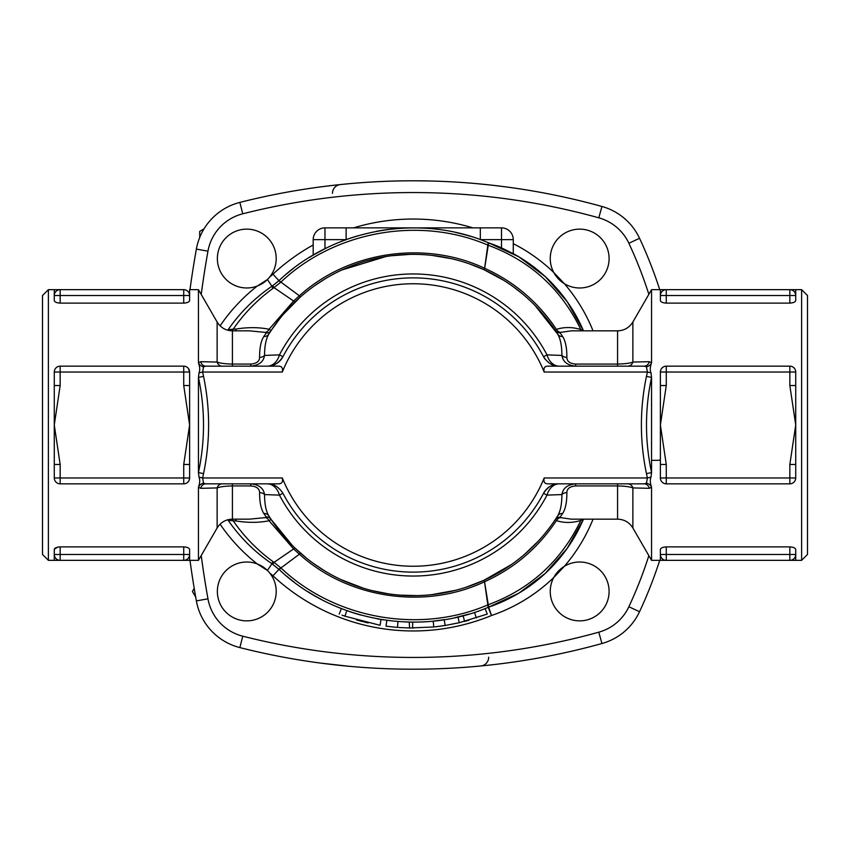 <?xml version="1.0" encoding="UTF-8"?>
<svg xmlns="http://www.w3.org/2000/svg" width="850" height="850" viewBox="0 0 850 850"><rect width="100%" height="100%" fill="white"/><g stroke="black" fill="none" stroke-linecap="round" stroke-linejoin="round"><path stroke-width="1.27" d="M203.543 483.257A5.886 5.004 -38.5 0 0 198.443 487.199L200.738 488.314A5.886 5.249 90 0 1 205.827 483.841L203.543 483.257L202.619 477.966L199.006 477.169C200.101 479.772 199.909 483.108 198.443 487.199L198.443 560.341L189.614 560.341L189.614 554.466A5.886 5.886 0 0 1 183.727 560.341L189.614 560.341M200.738 488.314L217.133 487.932A5.886 5.355 90 0 1 222.222 483.841M232.422 519.159L232.422 485.924L250.771 485.924C256.583 486.413 259.526 488.654 259.601 492.649C259.537 502.021 260.939 508.969 263.819 513.496L266.178 516.928L265.211 517.608L249.486 519.159L232.422 519.159C225.792 519.35 220.692 522.293 217.133 527.977L217.133 487.932C220.118 486.752 225.218 486.072 232.422 485.924L232.422 483.841M250.771 485.924L250.771 483.841C258.974 484.617 263.553 488.197 264.541 494.572L279.459 495.125A17.659 13.037 90 0 0 267.293 483.841A17.659 17.659 0 0 1 276.686 486.551A17.659 17.659 0 0 0 267.293 483.841C273.371 483.576 278.587 486.731 282.933 493.308A147.114 147.114 0 0 0 543.533 493.308A17.659 17.659 0 0 1 559.162 483.841A17.659 13.037 -90 0 0 547.007 495.125L561.924 494.572A5.886 4.229 -179.7 0 1 566.865 492.649C566.939 488.644 569.883 486.402 575.684 485.924L617.578 485.924C624.814 486.083 629.914 486.752 632.867 487.932L649.262 488.314L651.557 487.199C650.08 483.055 649.899 479.708 650.994 477.169L651.557 472.579C644.81 440.863 644.81 409.137 651.557 377.421L650.994 372.831L647.381 372.034L646.457 376.38C639.71 408.797 639.71 441.203 646.457 473.62L651.557 472.579L651.557 377.421L646.457 376.38M259.601 492.649A5.886 4.229 179.7 0 1 264.541 494.572C264.594 504.146 266.018 511.254 268.802 515.897A5.886 5.408 147.8 0 0 263.819 513.496M266.178 516.928A5.886 5.684 146.4 0 1 271.076 519.414L268.802 515.897A170.659 170.659 0 0 0 557.664 515.897A5.886 5.408 -147.8 0 1 562.647 513.496C565.516 508.98 566.929 502.031 566.865 492.649M265.211 517.608A5.886 4.558 -103 0 1 269.078 520.753L271.076 519.414L292.379 545.487M235.365 519.159A5.886 3.963 -81.1 0 1 236.194 520.976C248.041 522.867 259.006 522.793 269.078 520.753L293.739 549.132L299.614 554.423C348.67 598.591 424.618 609.918 484.521 581.772L488.166 607.336A8.829 8.829 0 0 1 488.665 607.144L518.766 593.215L545.403 573.272L567.279 548.239L583.482 519.159A158.886 158.886 0 0 1 488.665 607.144L484.543 581.761C514.293 568.246 538.241 547.867 556.41 520.604A5.886 5.089 108.2 0 1 560.681 517.639L560.161 517.108L562.647 513.496M232.252 519.159A5.886 4.293 -93 0 1 233.208 520.827L236.194 520.976M220.097 524.163A176.534 176.534 0 0 0 257.242 563.943L267.41 570.456L271.957 563.752C254.681 551.99 240.061 537.487 228.097 520.232L233.208 520.827C244.131 536.658 257.401 550.258 273.009 561.648L274.008 562.381L272.659 564.251A58.841 58.841 0 0 0 271.957 563.752A167.716 167.716 0 0 1 253.013 548.792A167.716 167.716 0 0 0 271.957 563.752L279.321 569.681C333.561 621.244 419.316 636.724 488.166 607.336A8.829 8.829 0 0 1 488.665 607.144L488.665 607.144A8.829 8.819 67.7 0 0 488.166 607.336A8.829 8.829 0 0 1 488.665 607.144A8.829 8.829 0 0 0 488.166 607.336L491.523 615.506A167.716 167.716 0 0 0 553.754 577.522L564.347 566.323A29.421 29.421 0 0 1 607.155 580.933A29.421 29.421 0 0 1 585.013 620.372A29.421 29.421 0 0 1 564.347 566.323A167.716 167.716 0 0 0 593.034 519.159M203.543 376.38L198.443 377.421L198.443 472.579L203.543 473.62C210.29 441.203 210.29 408.786 203.543 376.38L202.619 372.034L199.006 372.831L198.443 377.421C205.19 409.137 205.19 440.853 198.443 472.579L199.006 477.169M650.994 372.831C649.878 370.398 650.059 367.062 651.557 362.801L649.262 361.686A5.886 5.249 -90 0 1 644.173 366.159L548.069 366.159C544.659 366.106 543.352 368.071 544.159 372.034A141.227 141.227 0 0 0 282.306 372.034L202.619 372.034L203.543 366.743L205.827 366.159A5.886 5.249 90 0 1 200.738 361.686L198.443 362.801C199.92 366.881 200.111 370.228 199.006 372.831M222.222 366.159A5.886 5.355 90 0 1 217.133 362.068L200.738 361.686M232.422 366.159L232.422 364.076C225.218 363.928 220.118 363.258 217.133 362.068L217.133 322.022L198.443 289.659L189.614 289.659L189.614 295.534A5.886 5.886 0 0 0 183.727 289.659L48.386 289.659L48.386 560.341L54.273 560.341L54.273 549.557C54.517 548.027 56.472 547.134 60.159 546.879L183.727 546.879C187.404 547.134 189.369 548.027 189.614 549.557L189.614 554.466A5.886 5.886 0 0 1 183.727 560.341L183.727 554.466L60.159 554.466L60.159 560.341L54.273 560.341L183.727 560.341M535.117 305.564L557.664 334.103C560.447 338.736 561.861 345.844 561.924 355.428L547.007 354.875L543.533 356.692A17.659 17.659 0 0 0 545.371 359.518A17.659 17.659 0 0 1 543.533 356.692A147.114 147.114 0 0 0 282.933 356.692A17.659 17.659 0 0 1 267.293 366.159C273.371 366.424 278.587 363.269 282.933 356.692A17.659 17.659 0 0 1 267.293 366.159A17.659 13.037 90 0 0 279.459 354.875L264.541 355.428C263.553 361.803 258.974 365.383 250.771 366.159L250.771 364.076L232.422 364.076L232.422 330.841C225.792 330.65 220.692 327.707 217.133 322.022M649.262 361.686L632.867 362.068C629.903 363.248 624.803 363.917 617.578 364.076L575.684 364.076C569.883 363.598 566.939 361.356 566.865 357.351C566.929 347.969 565.516 341.02 562.647 336.504A5.886 5.408 -32.2 0 1 557.664 334.103A170.659 170.659 0 0 0 268.802 334.103L271.076 330.586A5.886 5.684 33.6 0 1 266.178 333.072L263.819 336.504A5.886 5.408 32.2 0 0 268.802 334.103C266.018 338.746 264.594 345.854 264.541 355.428A5.886 4.229 0.3 0 1 259.601 357.351C259.526 361.346 256.583 363.587 250.771 364.076M263.819 336.504C260.939 341.031 259.537 347.979 259.601 357.351M280.585 317.634L271.076 330.586L269.078 329.248A5.886 4.558 -77 0 1 265.211 332.392L266.178 333.072M236.194 329.024L233.208 329.173C244.099 313.374 257.369 299.774 273.009 288.352L280.936 282.062C334.719 230.966 419.73 215.815 487.858 245.108A8.829 7.618 -165.1 0 0 488.261 245.246L488.665 242.856A8.829 8.829 0 0 1 488.166 242.664A8.829 8.819 112.3 0 0 488.665 242.856L518.819 256.806L545.413 276.739L567.301 301.793L583.482 330.841A158.886 158.886 0 0 0 513.273 253.651L501.5 247.86A158.886 158.886 0 0 0 488.665 242.856A8.829 8.829 0 0 1 488.166 242.664L484.617 268.281C424.979 240.136 348.67 251.303 299.614 295.577L293.739 300.868L269.078 329.248C259.006 327.207 248.041 327.133 236.194 329.024A5.886 3.963 -98.9 0 1 235.365 330.841M232.422 330.841L249.486 330.841L265.211 332.392M273.009 288.352A17.659 0.627 -124.2 0 1 271.957 286.248C254.649 298.031 240.029 312.545 228.097 329.768L233.208 329.173A5.886 4.293 -87 0 1 232.252 330.841M189.614 385.528L189.614 372.034L183.727 372.034L183.727 385.528L189.614 385.528L189.614 464.472L183.727 464.472L183.727 477.966L60.159 477.966L60.159 464.472L54.273 464.472L54.273 385.528L60.159 385.528L60.159 372.034L54.273 372.034L54.4 370.823M55.813 368.071L57.099 367.009M203.543 366.743A5.886 5.004 -141.5 0 1 198.443 362.801L198.443 289.659M54.326 478.763L54.273 477.966A5.886 5.886 0 0 0 60.159 483.841L183.727 483.841A5.886 5.886 0 0 0 189.614 477.966L189.38 479.602M188.307 481.663L186.958 482.885M54.273 300.443L54.273 295.534A5.886 5.886 0 0 1 60.159 289.659L183.727 289.659A5.886 5.886 0 0 1 189.614 295.534L189.614 300.443C189.369 301.973 187.404 302.866 183.727 303.121L60.159 303.121C56.482 302.866 54.517 301.973 54.273 300.443L54.273 289.659M183.749 483.841L184.769 483.756M189.614 372.002L188.488 368.581M186.267 366.733L184.769 366.244M57.651 547.156L54.326 549.206L54.273 554.466A5.886 5.886 0 0 0 60.159 560.341A5.886 5.886 0 0 1 54.273 554.466L60.159 554.466L60.159 546.879M283.305 314.362L300.645 296.746L278.97 280.649A197.136 197.136 0 0 1 279.321 280.319C333.572 228.756 419.316 213.276 488.166 242.664A8.829 8.829 0 0 0 488.665 242.856M469.678 263.957L483.969 269.694L503.551 280.213M513.209 286.694L522.941 294.291M304.087 293.813L306.595 291.763M314.341 285.919L325.199 278.8M341.913 269.96L385.719 256.583M391.425 255.744L409.987 254.373M432.289 255.414L451.509 258.697M282.306 372.034C283.103 368.071 281.807 366.106 278.396 366.159L205.827 366.159M646.457 473.62L647.381 477.966L650.994 477.169M644.173 366.159L646.457 366.743L647.381 372.034L544.159 372.034M644.173 483.841L548.069 483.841C544.659 483.894 543.352 481.929 544.159 477.966L647.381 477.966L646.457 483.257L644.173 483.841A5.886 5.249 -90 0 1 649.262 488.314M646.457 366.743A5.886 5.004 -38.5 0 0 651.557 362.801L651.557 289.659L632.867 322.022L632.867 362.068A5.886 5.355 -90 0 1 627.778 366.159M627.778 483.841A5.886 5.355 -90 0 1 632.867 487.932L632.867 527.977L651.557 560.341L651.557 487.199A5.886 5.004 -141.5 0 0 646.457 483.257M575.684 364.076L575.684 366.159C567.492 365.383 562.912 361.813 561.924 355.428A5.886 4.229 -0.3 0 0 566.865 357.351M560.161 517.108A5.886 5.706 -146.3 0 0 555.263 519.605L557.664 515.897C560.447 511.264 561.861 504.156 561.924 494.572C562.912 488.187 567.492 484.617 575.684 483.841L575.684 485.924M562.647 336.504L560.161 332.892A5.886 5.706 -33.7 0 1 555.263 330.395L556.41 329.396C538.273 302.175 514.346 281.796 484.649 268.292L488.261 245.246M560.161 332.892L560.681 332.361A5.886 5.089 71.8 0 1 556.41 329.396C564.092 326.889 572.231 326.931 580.816 329.534A5.886 4.824 108.6 0 0 581.315 330.841M555.263 519.605L556.41 520.604C564.102 523.111 572.241 523.069 580.816 520.466A5.886 4.824 71.4 0 1 581.315 519.159M560.681 332.361L571.349 330.841L617.578 330.841L617.578 366.159M617.578 483.841L617.578 519.159L571.349 519.159L560.681 517.639M582.898 330.841L580.816 329.534C561.138 288.936 530.283 260.844 488.261 245.278A8.829 7.565 -172.5 0 1 487.847 245.151M487.836 604.849A8.829 7.576 -7.7 0 1 488.251 604.722C530.294 589.146 561.149 561.053 580.816 520.466L582.898 519.159M660.386 459.935A11.773 11.773 0 0 1 657.443 460.307L651.557 460.307M550.088 526.947L546.444 531.664M538.146 541.269L524.684 554.232M511.413 564.581L483.862 580.348L465.981 587.297M484.543 581.761L483.862 580.348L484.521 581.772A8.829 7.565 -7.4 0 1 484.543 581.761L484.543 581.761A8.829 7.65 -24.9 0 0 484.521 581.772M306.68 558.301L294.971 548.037L274.008 562.381L280.936 567.938L279.321 569.681A197.136 197.136 0 0 0 282.976 572.974A197.136 197.136 0 0 1 279.321 569.681M455.558 590.325L431.874 594.628M417.031 595.616L399.999 595.138M388.482 593.852L371.992 590.601M363.428 588.221L340.606 579.434M324.838 570.977L313.746 563.656M544.159 477.966A141.227 141.227 0 0 1 282.306 477.966L202.619 477.966L203.543 473.62M183.727 483.841L183.727 477.966L189.614 477.966L189.614 464.472M54.273 464.472L54.273 477.966L60.159 477.966L60.159 483.841M189.614 372.034A5.886 5.886 0 0 0 183.727 366.159L60.159 366.159A5.886 5.886 0 0 0 54.273 372.034L54.273 385.528M60.159 464.472L54.273 425L60.159 385.528M183.727 385.528L189.614 425L183.727 464.472M651.557 560.341L666.273 560.341L660.386 560.341L660.386 554.466A5.886 5.886 0 0 0 666.273 560.341L795.727 560.341L795.727 554.466A5.886 5.886 0 0 1 789.841 560.341L789.841 554.466L666.273 554.466L666.273 560.341A5.886 5.886 0 0 1 660.386 554.466L660.386 549.557C660.631 548.027 662.596 547.134 666.273 546.879L789.841 546.879C793.518 547.134 795.483 548.027 795.727 549.557L795.727 554.466L795.727 549.557M660.386 289.659L660.386 295.534A5.886 5.886 0 0 1 666.273 289.659L666.273 295.534L789.841 295.534L789.841 289.659L795.727 289.659L651.557 289.659M801.614 289.659L801.614 560.341L807.5 554.466L807.5 295.534L801.614 289.659L795.727 289.659L795.727 295.534A5.886 5.886 0 0 0 789.841 289.659A5.886 5.886 0 0 1 795.727 295.534L795.727 300.443C795.483 301.973 793.528 302.866 789.841 303.121L666.273 303.121C662.596 302.866 660.631 301.973 660.386 300.443L660.386 295.534A5.886 5.886 0 0 1 666.273 289.659M795.727 300.443L795.727 295.534L789.841 295.534L789.841 303.121M795.727 464.472L789.841 464.472L789.841 477.966L795.727 477.966L795.727 425L789.841 464.472M789.841 483.841L789.841 477.966L666.273 477.966L666.273 464.472L660.386 464.472L660.386 477.966A5.886 5.886 0 0 0 666.273 483.841L789.841 483.841A5.886 5.886 0 0 0 795.727 477.966M660.386 464.472L660.386 385.528L666.273 385.528L666.273 372.034L660.386 372.034L660.386 385.528M666.273 464.472L660.386 425L666.273 385.528M666.273 366.159L666.273 372.034L789.841 372.034L789.841 385.528L795.727 385.528L795.727 372.034A5.886 5.886 0 0 0 789.841 366.159L666.273 366.159A5.886 5.886 0 0 0 660.386 372.034M789.841 385.528L795.727 425L795.727 385.528M661.693 368.337L663.043 367.115M794.421 481.663L793.071 482.885M660.439 478.763L660.386 477.966L666.273 477.966L666.273 483.841M246.787 562.02A29.421 29.421 0 0 1 259.537 617.961A29.421 29.421 0 0 1 218.099 597.986A29.421 29.421 0 0 1 246.787 562.02M267.41 570.456L268.558 571.646M276.207 258.559A29.421 29.421 0 0 1 218.227 265.614A29.421 29.421 0 0 1 243.238 229.351A29.421 29.421 0 0 1 276.207 258.559M313.193 244.97A205.966 205.966 0 0 0 272.967 274.189A50.023 50.023 0 0 1 269.811 276.888L267.41 279.544L257.242 286.057A176.534 176.534 0 0 0 220.097 325.837M579.668 287.98A29.421 29.421 0 0 1 570.18 230.711A29.421 29.421 0 0 1 608.696 253.746A29.421 29.421 0 0 1 579.668 287.98M593.034 330.841A167.716 167.716 0 0 0 564.347 283.677L553.754 272.478A167.716 167.716 0 0 0 513.273 243.674L513.273 239.636A11.773 11.773 0 0 0 501.5 227.864L480.324 227.864L480.324 239.636L513.273 239.636L513.273 253.651M267.41 279.544L271.957 286.248A167.716 167.716 0 0 0 227.789 330.225A167.716 167.716 0 0 1 271.957 286.248L272.659 285.749L274.008 287.619L294.971 301.962M219.173 637.755L220.214 638.52M204.011 228.894L199.708 231.381L199.708 237.479M194.214 588.349L192.429 591.441L195.702 597.114M336.249 185.002L340.287 184.567A8.829 8.702 -95.9 0 0 332.488 193.343M319.717 187.011L332.318 185.438M340.287 184.567L348.107 183.802M349.531 183.664L352.049 183.441M356.883 183.037L363.237 182.559M369.548 182.144L374.542 181.847M380.29 181.56L388.546 181.22M391.691 181.114L400.839 180.901M405.843 180.827L412.207 180.784M416.723 180.795L429.473 180.976M442.829 181.411L446.516 181.571M454.601 182.006L455.334 182.049M462.081 182.484L463.941 182.612M469.933 183.069L475.097 183.504M477.381 183.706L489.951 184.971M493.446 185.364L506.749 187.011M486.997 665.348L478.359 666.198M476.924 666.336L474.417 666.559M469.572 666.963L463.229 667.441M456.896 667.856L451.945 668.153M446.123 668.44L437.973 668.78M434.711 668.886L425.701 669.099M420.516 669.173L414.407 669.216M409.402 669.205L406.959 669.184M405.769 669.173L397.088 669.024M383.244 668.578L379.886 668.419M373.469 668.089L370.526 667.919M365.489 667.601L360.984 667.271M356.161 666.899L351.379 666.496M349.042 666.294L319.717 662.989M286.673 273.849A197.136 197.136 0 0 1 293.293 268.547M309.347 257.454A197.136 197.136 0 0 1 313.193 255.138L324.966 248.731L324.966 227.864A11.773 11.773 0 0 0 313.193 239.636L313.193 255.138M648.858 555.666A429.579 429.579 0 0 1 628.872 606.741A47.079 47.079 0 0 1 598.793 632.188A694.386 694.386 0 0 1 242.749 636.193L239.859 647.594A58.841 58.841 0 0 1 196.371 600.897A58.841 58.841 0 0 0 239.859 647.594A706.159 706.159 0 0 0 601.949 643.524A58.841 58.841 0 0 0 639.54 611.724A441.341 441.341 0 0 0 659.717 560.341M480.324 227.864L413.228 227.864A197.136 197.136 0 0 0 402.294 228.172M470.677 236.417A197.136 197.136 0 0 0 455.728 232.496M422.067 228.066A197.136 197.136 0 0 0 413.228 227.864L324.966 227.864M357.765 235.833A197.136 197.136 0 0 0 346.131 239.636L346.131 227.864M388.748 229.394A197.136 197.136 0 0 0 376.55 231.306M472.876 227.864A205.966 205.966 0 0 0 353.579 227.864L413.228 227.864M313.193 239.636L346.131 239.636A197.136 197.136 0 0 0 335.538 243.822M328.812 246.851A197.136 197.136 0 0 0 324.966 248.731M433.872 621.053L444.21 619.682L445.134 625.494L434.743 626.875M455.249 617.599L469.019 614.072M405.312 621.977L412.643 622.136A197.136 197.136 0 0 0 426.594 621.679M434.286 621.01A197.136 197.136 0 0 0 434.371 620.999L435.115 620.914M436.496 620.755L437.729 620.606M409.233 622.094L409.594 627.991L398.661 627.491M411.113 622.126L412.569 622.136M457.364 617.132L457.959 616.994L459.287 622.721L445.134 625.494M460.764 616.314L461.592 616.112M463.951 615.496L465.736 615.018M377.081 618.789A197.136 197.136 0 0 0 381.013 619.48L383.329 619.852M342.051 615.134L344.898 616.176C337.567 613.456 337.567 613.456 344.898 616.176L346.874 610.629C339.766 607.984 339.766 607.984 346.874 610.629A197.136 197.136 0 0 0 360.836 615.049M359.943 620.904L361.941 621.435M465.332 621.222L468.817 620.256M412.654 628.023L413.642 628.023M386.824 620.362L386.038 626.195L397.492 627.406L397.949 621.541M486.742 614.242L459.287 622.721M368.156 622.954L356.426 619.916M381.013 619.48L380.046 625.292C387.781 626.471 387.781 626.471 380.046 625.292L344.898 616.176M439.121 626.365L441.022 626.11M433.203 621.116L433.797 626.971L409.594 627.991M543.533 356.692C547.878 363.269 553.084 366.424 559.162 366.159A17.659 17.659 0 0 1 552.117 364.682A17.659 17.659 0 0 0 559.162 366.159A17.659 13.037 -90 0 1 547.007 354.875A151.034 151.034 0 0 0 279.459 354.875L282.933 356.692M543.533 493.308A17.659 17.659 0 0 1 559.162 483.841C553.084 483.576 547.878 486.731 543.533 493.308L547.007 495.125A151.034 151.034 0 0 1 279.459 495.125L282.933 493.308M205.827 483.841L278.396 483.841C281.807 483.894 283.114 481.929 282.306 477.966M484.617 268.281A8.829 7.565 -172.9 0 0 484.649 268.292L483.969 269.694L484.617 268.281A8.829 7.65 -155.1 0 0 484.649 268.292M250.452 546.412A167.716 167.716 0 0 1 227.789 519.775A167.716 167.716 0 0 0 250.452 546.412M321.077 599.271A197.136 197.136 0 0 1 308.21 591.834A197.136 197.136 0 0 0 321.077 599.271M294.196 582.144A197.136 197.136 0 0 1 286.237 575.779A197.136 197.136 0 0 0 294.196 582.144M269.811 573.112A50.023 50.023 0 0 1 272.967 575.811L278.97 569.351A197.136 197.136 0 0 0 279.236 569.596A197.136 197.136 0 0 1 278.97 569.351L280.67 567.704M488.251 604.754A8.829 7.618 -15 0 0 487.847 604.892C419.73 634.185 334.709 619.034 280.936 567.938L300.645 553.244M272.967 274.189L278.97 280.649L272.659 285.749M659.717 289.659A441.341 441.341 0 0 0 639.54 238.276A58.841 58.841 0 0 0 601.949 206.476A706.159 706.159 0 0 0 239.859 202.406A58.841 58.841 0 0 0 196.371 249.103A1000.386 1000.386 0 0 0 189.986 289.659M189.986 560.341A1000.386 1000.386 0 0 0 196.371 600.897L207.963 598.825A988.614 988.614 0 0 1 201.216 555.549M48.386 289.659L42.5 295.534L42.5 554.466L48.386 560.341M271.957 563.752A17.659 0.627 -55.8 0 1 273.009 561.648M268.802 334.103A170.659 170.659 0 0 1 557.664 334.103M583.482 519.159A158.886 158.886 0 0 1 488.665 607.144L491.523 615.506A205.966 205.966 0 0 1 272.967 575.811M557.664 515.897A170.659 170.659 0 0 1 268.802 515.897M60.159 366.159L60.159 372.034L183.727 372.034L183.727 366.159M189.614 554.466L183.727 554.466L183.727 546.879M60.159 303.121L60.159 295.534L54.273 295.534A5.886 5.886 0 0 1 60.159 289.659L60.159 295.534L183.727 295.534L183.727 289.659M183.727 303.121L183.727 295.534L189.614 295.534M666.273 546.879L666.273 554.466L660.386 554.466M789.841 546.879L789.841 554.466L795.727 554.466A5.886 5.886 0 0 1 789.841 560.341M660.386 295.534L666.273 295.534L666.273 303.121M795.727 372.034L789.841 372.034L789.841 366.159M242.749 636.193A47.079 47.079 0 0 1 207.963 598.825M480.824 665.964A8.829 8.702 84.5 0 0 488.686 657.188M201.216 294.451A988.614 988.614 0 0 1 207.963 251.175A47.079 47.079 0 0 1 242.749 213.807A694.386 694.386 0 0 1 598.793 217.812A47.079 47.079 0 0 1 628.872 243.259A429.579 429.579 0 0 1 648.858 294.334M501.5 227.864L501.5 247.86M474.513 612.372L476.34 617.961M463.091 615.729L464.578 621.424M412.643 622.136L412.622 628.023M601.949 643.524L598.793 632.188M639.54 611.724L628.872 606.741M639.54 238.276L628.872 243.259M207.963 251.175L196.371 249.103M601.949 206.476L598.793 217.812M242.749 213.807L239.859 202.406M280.67 282.296L278.97 280.649M217.133 527.977L198.443 560.341M617.578 519.159C624.208 519.35 629.308 522.293 632.867 527.977M487.241 614.051L485.095 608.568M339.224 614.051L341.371 608.568M632.867 322.022C629.308 327.707 624.208 330.65 617.578 330.841M801.614 560.341L795.727 560.341"/></g></svg>
